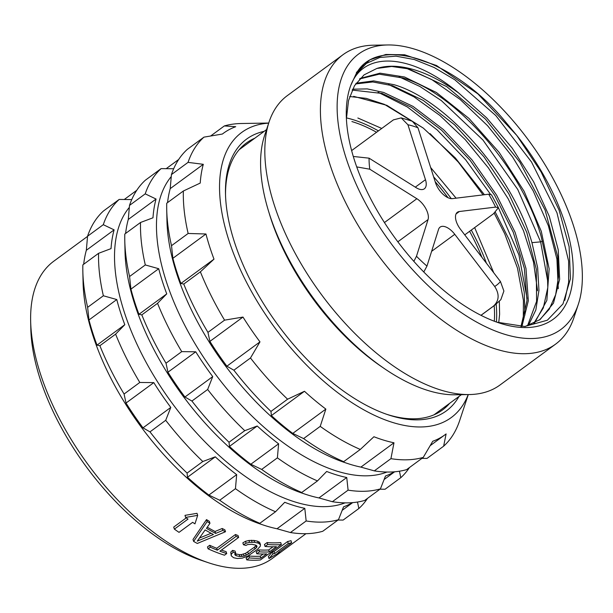 <?xml version="1.0" encoding="UTF-8"?>
<svg xmlns="http://www.w3.org/2000/svg" width="613" height="613" viewBox="0 0 613 613"><rect width="100%" height="100%" fill="white"/><g stroke="black" fill="none" stroke-linecap="round" stroke-linejoin="round"><path stroke-width="0.92" d="M305.971 533.685L272.241 558.474A184.452 92.801 53.7 0 1 212.175 563.929A184.452 92.801 -126.3 0 1 208.29 562.688L201.202 560.305A176.927 89.015 -126.3 0 1 30.811 328.484L30.65 321.005A184.452 92.801 -126.3 0 1 53.76 261.222L87.536 236.396M208.29 562.688A184.452 92.801 -126.3 0 1 30.65 321.005M246.763 559.891L249.437 557.922A186.712 93.942 -126.3 0 0 260.847 558.152L266.647 553.891A186.712 93.942 -126.3 0 1 256.793 553.784L259.468 551.823A186.712 93.942 -126.3 0 0 269.329 551.922L276.463 546.673A186.712 93.942 -126.3 0 1 265.054 546.444L264.441 544.528L267.122 542.559A184.452 92.801 53.7 0 0 280.731 542.574L281.359 544.543L260.387 559.96A186.712 93.942 -126.3 0 1 246.763 559.891L246.15 557.976L248.824 556.006A184.452 92.801 53.7 0 0 260.226 556.19L263.207 553.999M256.793 553.784L256.18 551.869L258.855 549.899A184.452 92.801 53.7 0 0 268.701 549.961L273.023 546.788M242.84 542.85L245.491 541.325L248.932 540.474L253.966 540.413A184.452 92.801 53.7 0 0 257.613 541.195L259.881 542.819L260.487 544.719L258.219 543.095A186.712 93.942 -126.3 0 1 254.571 542.306L249.537 542.359L246.089 543.218L243.445 544.735L242.84 542.85M230.764 552.152L231.239 555.807L231.369 554.037L233.185 552.282L232.58 550.39L230.764 552.152L231.369 554.037M232.58 550.39A184.452 92.801 53.7 0 0 235.07 551.079L235.668 552.964A186.712 93.942 -126.3 0 1 233.185 552.282M235.17 553.562L235.676 553.861A184.452 92.801 53.7 0 0 239.323 554.642L241.376 554.612L245.606 553.309L254.479 547.141L256.073 545.348M279.689 552.267A186.712 93.942 53.7 0 1 278.034 552.75L291.658 542.727L291.006 540.681A184.452 92.801 -126.3 0 1 287.643 541.509L274.011 551.531A184.452 92.801 -126.3 0 1 272.31 551.869L268.364 556.535L269.015 558.566L279.689 552.267L279.497 551.669M277.015 528.758L304.799 508.338L306.155 520.966A195.746 98.486 53.7 0 0 338.476 519.709L322.752 531.272A195.746 98.486 53.7 0 1 290.424 532.528L277.015 528.758A187.088 94.126 -126.3 0 1 267.138 526.245A187.088 94.126 -126.3 0 1 263.199 524.989L260.717 524.153A184.452 92.801 -126.3 0 1 83.077 282.47L82.839 271.245A195.746 98.486 -126.3 0 1 82.855 264.87L98.578 253.307L111.037 248.625A187.088 94.126 -126.3 0 1 114.118 229.867L103.283 224.687A195.746 98.486 -126.3 0 1 119.183 199.44L131.741 199.577M207.478 546.919L209.707 545.279A184.452 92.801 53.7 0 0 216.718 548.29L235.453 534.513A184.452 92.801 53.7 0 0 238.043 535.524L238.649 537.417L219.906 551.187A186.712 93.942 -126.3 0 0 226.71 553.562L224.481 555.202A186.712 93.942 -126.3 0 1 208.091 548.827L207.478 546.919M221.423 550.076A184.452 92.801 53.7 0 0 226.113 551.669L226.71 553.562M206.512 519.594L193.011 539.471L193.631 541.425L207.14 521.571L206.512 519.594A184.452 92.801 53.7 0 0 209.332 521.326L209.96 523.295A186.712 93.942 -126.3 0 1 207.14 521.571M207.255 527.211A184.452 92.801 53.7 0 0 215.033 531.494L222.197 528.49A184.452 92.801 53.7 0 0 224.887 529.824L225.5 531.739L197.302 543.455A186.712 93.942 -126.3 0 1 193.631 541.425M174.368 529.134L187.999 519.111A186.712 93.942 53.7 0 1 185.647 517.426L197.677 515.357L194.957 523.87A186.712 93.942 53.7 0 1 192.651 522.33L179.027 532.352A186.712 93.942 53.7 0 1 174.368 529.134L173.717 527.088L186.252 517.87M185.647 517.426L184.988 515.364L197.026 513.319L197.677 515.357M263.199 524.989A187.088 94.126 -126.3 0 1 256.947 522.72L259.812 523.31A195.746 98.486 -126.3 0 1 219.722 500.246L235.453 488.684A195.746 98.486 -126.3 0 0 275.536 511.748L284.731 502.292A187.088 94.126 -126.3 0 0 294.93 505.825A187.088 94.126 -126.3 0 0 304.799 508.338M82.839 271.245A195.746 98.486 -126.3 0 0 87.636 307.335L88.985 319.963A187.088 94.126 -126.3 0 0 97.015 345.119L99.881 345.709A195.746 98.486 -126.3 0 0 124.071 394.021L126.017 403.04A187.088 94.126 -126.3 0 0 142.998 427.851L149.978 431.866A195.746 98.486 -126.3 0 0 187.088 473.075L187.494 477.251A187.088 94.126 -126.3 0 0 208.887 495.066L219.722 500.246M83.682 264.264A187.088 94.126 -126.3 0 1 86.333 250.288L114.118 229.867M119.183 199.44L103.451 211.002A195.746 98.486 -126.3 0 0 87.552 236.243L86.333 250.288M259.812 523.31L275.536 511.748M208.887 495.066L236.672 474.638L235.453 488.684M187.494 477.251L215.278 456.831A187.088 94.126 -126.3 0 0 236.672 474.638M345.081 502.859A184.452 92.801 53.7 0 1 296.056 502.277A184.452 92.801 -126.3 0 1 148.852 367.264A184.452 92.801 -126.3 0 1 129.312 207.416M87.636 307.335L103.359 295.772A195.746 98.486 -126.3 0 1 98.578 253.307M103.359 295.772L116.776 299.542A187.088 94.126 -126.3 0 0 124.799 324.698L115.612 334.154A195.746 98.486 -126.3 0 0 139.795 382.458L153.802 382.619A187.088 94.126 -126.3 0 0 170.789 407.423L165.709 420.303A195.746 98.486 -126.3 0 0 202.819 461.512L215.278 456.831M187.088 473.075L202.819 461.512M149.978 431.866L165.709 420.303M142.998 427.851L170.789 407.423M126.017 403.04L153.802 382.619M124.071 394.021L139.795 382.458M99.881 345.709L115.612 334.154M97.015 345.119L124.799 324.698M88.985 319.963L116.776 299.542M87.552 236.243L103.283 224.687M124.27 199.486L136.745 190.314M338.476 519.709L343.556 506.828A187.088 94.126 -126.3 0 0 352.337 502.645M357.486 502.032L358.866 508.506A195.746 98.486 53.7 0 0 367.516 498.369M338.047 520.023L343.134 520.069L358.866 508.506M290.424 532.528L306.155 520.966M318.952 497.932L346.743 477.512L348.092 490.139A195.746 98.486 53.7 0 0 380.42 488.883L364.689 500.446A195.746 98.486 53.7 0 1 332.369 501.702L318.952 497.932A187.088 94.126 -126.3 0 1 309.082 495.419A187.088 94.126 -126.3 0 1 305.144 494.162L302.661 493.327A184.452 92.801 -126.3 0 1 125.021 251.644L124.776 240.419A195.746 98.486 -126.3 0 1 124.791 234.043L140.523 222.481L152.982 217.799A187.088 94.126 -126.3 0 1 156.062 199.041L145.22 193.861A195.746 98.486 -126.3 0 1 161.119 168.613L173.686 168.751M305.144 494.162A187.088 94.126 -126.3 0 1 298.883 491.894L301.749 492.484A195.746 98.486 -126.3 0 1 261.667 469.42L277.39 457.857A195.746 98.486 -126.3 0 0 317.48 480.921L326.675 471.466A187.088 94.126 -126.3 0 0 336.866 474.998A187.088 94.126 -126.3 0 0 346.743 477.512M124.776 240.419A195.746 98.486 -126.3 0 0 129.573 276.509L130.929 289.137A187.088 94.126 -126.3 0 0 138.959 314.293L141.825 314.883A195.746 98.486 -126.3 0 0 166.008 363.195L167.954 372.214A187.088 94.126 -126.3 0 0 184.942 397.017L191.923 401.04A195.746 98.486 -126.3 0 0 229.032 442.241L229.431 446.425A187.088 94.126 -126.3 0 0 250.824 464.24L261.667 469.42M125.619 233.438A187.088 94.126 -126.3 0 1 128.278 219.462L156.062 199.041M161.119 168.613L145.396 180.176A195.746 98.486 -126.3 0 0 129.496 205.416L128.278 219.462M301.749 492.484L317.48 480.921M250.824 464.24L278.608 443.812L277.39 457.857M229.431 446.425L257.215 426.004A187.088 94.126 -126.3 0 0 278.608 443.812M387.025 472.033A184.452 92.801 53.7 0 1 338.001 471.451A184.452 92.801 -126.3 0 1 190.796 336.43A184.452 92.801 -126.3 0 1 171.249 176.59M129.573 276.509L145.304 264.946A195.746 98.486 -126.3 0 1 140.523 222.481M145.304 264.946L158.713 268.716A187.088 94.126 -126.3 0 0 166.744 293.872L157.549 303.328A195.746 98.486 -126.3 0 0 181.739 351.632L195.739 351.793A187.088 94.126 -126.3 0 0 212.726 376.597L207.654 389.477A195.746 98.486 -126.3 0 0 244.756 430.686L257.215 426.004M229.032 442.241L244.756 430.686M191.923 401.04L207.654 389.477M184.942 397.017L212.726 376.597M167.954 372.214L195.739 351.793M166.008 363.195L181.739 351.632M141.825 314.883L157.549 303.328M138.959 314.293L166.744 293.872M130.929 289.137L158.713 268.716M129.496 205.416L145.22 193.861M166.207 168.659L178.689 159.487M380.42 488.883L385.493 476.002A187.088 94.126 -126.3 0 0 394.282 471.818M399.431 471.205L400.802 477.68A195.746 98.486 53.7 0 0 409.453 467.543M379.991 489.197L385.079 489.243L400.802 477.68M332.369 501.702L348.092 490.139M423.254 457.398L406.634 469.619A195.746 98.486 53.7 0 1 374.305 470.876L360.896 467.106A187.088 94.126 -126.3 0 1 351.027 464.593A187.088 94.126 -126.3 0 1 347.081 463.336L344.598 462.501A184.452 92.801 -126.3 0 1 166.958 220.81L166.721 209.592A195.746 98.486 -126.3 0 1 166.736 203.217L183.356 191.003A195.746 98.486 -126.3 0 0 188.137 233.469L205.96 233.99A187.088 94.126 -126.3 0 0 213.991 259.146L200.382 271.843A195.746 98.486 -126.3 0 0 224.573 320.155L242.986 317.067A187.088 94.126 -126.3 0 0 259.973 341.87L250.479 357.992A195.746 98.486 -126.3 0 0 287.589 399.201L304.462 391.278A187.088 94.126 -126.3 0 0 325.855 409.086L320.224 426.372A195.746 98.486 -126.3 0 0 360.314 449.436L373.922 436.74A187.088 94.126 -126.3 0 0 384.113 440.272A187.088 94.126 -126.3 0 0 393.983 442.785L390.925 458.662A195.746 98.486 53.7 0 0 423.254 457.398L432.74 441.276A187.088 94.126 -126.3 0 0 445.038 434.74L430.18 445.666M347.081 463.336A187.088 94.126 -126.3 0 1 340.828 461.068L343.694 461.658A195.746 98.486 -126.3 0 1 303.604 438.586L320.224 426.372M166.721 209.592A195.746 98.486 -126.3 0 0 171.517 245.683L172.874 258.311A187.088 94.126 -126.3 0 0 180.896 283.467L183.762 284.057A195.746 98.486 -126.3 0 0 207.953 332.369L209.899 341.387A187.088 94.126 -126.3 0 0 226.887 366.191L233.867 370.206A195.746 98.486 -126.3 0 0 270.969 411.415L271.375 415.599A187.088 94.126 -126.3 0 0 292.769 433.414L303.604 438.586M167.564 202.604A187.088 94.126 -126.3 0 1 170.215 188.635L203.309 164.315A187.088 94.126 -126.3 0 0 200.229 183.072L183.356 191.003M171.433 174.59L188.053 162.376A195.746 98.486 -126.3 0 1 203.953 137.136L187.333 149.35A195.746 98.486 -126.3 0 0 171.433 174.59L170.215 188.635M343.694 461.658L360.314 449.436M292.769 433.414L325.855 409.086M271.375 415.599L304.462 391.278M270.969 411.415L287.589 399.201M233.867 370.206L250.479 357.992M226.887 366.191L259.973 341.87M209.899 341.387L242.986 317.067M207.953 332.369L224.573 320.155M183.762 284.057L200.382 271.843M180.896 283.467L213.991 259.146M172.874 258.311L205.96 233.99M171.517 245.683L188.137 233.469M188.053 162.376L203.309 164.315M210.657 135.986L224.343 125.933L235.737 126.699A187.088 94.126 -126.3 0 0 223.439 133.243A187.088 94.126 -126.3 0 0 222.373 134.048L203.953 137.136M224.343 125.933A195.746 98.486 -126.3 0 1 241.284 123.512L268.716 123.044M421.928 458.371L427.016 458.409L443.636 446.195A195.746 98.486 53.7 0 0 459.535 420.955L468.286 394.565M445.038 434.74A187.088 94.126 -126.3 0 0 446.103 433.935L443.636 446.195M374.305 470.876L390.925 458.662M360.896 467.106L393.983 442.785M468.202 394.573A176.927 89.015 53.7 0 1 393.661 422.771A176.927 89.015 -126.3 0 1 236.304 260.364A176.927 89.015 -126.3 0 1 268.693 123.129M458.984 396.465A168.644 84.847 -126.3 0 1 391.454 415.852A168.644 84.847 -126.3 0 1 387.906 414.717A168.644 84.847 -126.3 0 1 225.492 193.746A168.644 84.847 -126.3 0 1 264.126 131.358M449.651 403.316A165.633 83.337 53.7 0 1 442.494 409.982A165.633 83.337 53.7 0 1 388.558 414.878A165.633 83.337 -126.3 0 1 386.474 414.227M225.53 195.256A165.633 83.337 -126.3 0 1 246.303 143.059A165.633 83.337 -126.3 0 1 254.801 138.216M524.927 315.074L524.23 292.072L518.874 266.532L509.096 239.56L495.358 212.29M484.416 194.719L455.367 157.985L423.276 128.071L384.458 104.386L366.229 98.371L349.663 96.517M355.617 83.95L372.796 81.95L392.68 85.751L423.261 100.432L454.624 124.845L484.002 156.89L508.79 193.8L526.766 232.381L536.329 269.299L536.59 301.374L527.502 325.817M352.161 90.08L382.198 93.46L411.492 107.336L441.613 130.24L470.11 160.338L494.66 195.263L513.242 232.22L524.33 268.272L527.004 300.562L520.989 326.507M359.563 78.977L379.209 74.181L403.17 78.043C455.359 93.099 521.832 168.529 541.026 235.967L547.018 263.13L547.807 287.505L543.325 307.91L533.77 323.365M528.375 325.541L535.839 309.963L538.957 290.401L537.639 267.651L531.946 242.641C512.752 175.203 446.279 99.773 394.09 84.717L373.662 80.893L356.122 83.215M496.936 322.193L524.72 326.476L547.332 320.231L562.987 303.91L570.442 278.739L569.117 246.656L559.102 210.159L541.172 172.069L516.744 135.358A158.108 79.544 -126.3 0 1 572.764 279.758A158.108 79.544 -126.3 0 1 498.561 322.752A158.108 79.544 -126.3 0 1 346.291 115.596A158.108 79.544 -126.3 0 1 350.789 85.376C364.13 49.967 412.181 53.783 458.853 93.145L486.676 117.872L512.2 148.101L533.586 181.724L549.309 216.397L558.213 249.69L559.654 279.29L553.485 303.129L540.114 319.542L525.226 326.453M350.789 85.376L356.13 73.836L366.359 63.438L379.792 57.476L395.967 56.158L414.304 59.538L434.165 67.514L454.854 79.805L495.825 115.573L531.517 162.008L556.972 212.818L568.619 261.123L568.657 282.248L564.78 300.378M359.923 68.702L360.551 68.38M404.289 67.384L431.659 79.506L460.056 99.375L487.619 125.749L512.568 156.959L533.272 191.034L548.39 225.799L556.918 259.054L558.282 288.7M399.055 76.832L419.874 86.471L441.329 100.578L482.944 140.017L517.763 189.486L540.628 241.867L542.528 241.2M534.559 322.974L546.85 300.408L549.148 268.877L541.294 231.323L524.084 191.248L499.181 152.415L468.991 118.439L436.418 92.502L404.572 77.008L380.037 73.169L360.084 78.433M539.409 320.047L549.233 309.251L555.662 294.692L558.489 276.854L557.623 256.341L545.118 210.129L519.908 162.253L485.511 119.144L446.662 86.579L408.702 68.901L391.715 66.472L376.865 68.449A150.576 75.759 -126.3 0 1 458.853 93.145M376.865 68.449L364.061 74.878L354.498 85.705L348.536 100.524L346.406 118.822M360.735 67.79L361.678 67.254M356.13 73.836C376.734 35.347 449.957 57.4 502.116 117.803L516.744 135.358M578.327 304.301A170.866 85.966 -126.3 0 0 540.957 158.192A170.866 85.966 -126.3 0 0 414.189 49.017A170.866 85.966 53.7 0 0 387.715 44.964A170.866 85.966 53.7 0 0 352.368 175.318A170.866 85.966 53.7 0 0 505.288 334.476A170.866 85.966 -126.3 0 0 578.327 304.301L573.875 317.733A179.563 90.341 -126.3 0 1 555.6 344.138A179.563 90.341 -126.3 0 1 497.12 349.448A179.563 90.341 53.7 0 1 348.69 208.581A179.563 90.341 53.7 0 1 342.912 54.772L287.336 95.613A179.563 90.341 53.7 0 0 269.061 122.018A179.563 90.341 53.7 0 0 308.331 275.559A179.563 90.341 53.7 0 0 441.552 390.289A179.563 90.341 -126.3 0 0 469.374 394.55A179.563 90.341 -126.3 0 0 500.024 384.987L555.6 344.138M387.715 44.964L373.562 45.201A179.563 90.341 53.7 0 0 342.912 54.772M269.061 122.018L264.609 135.45A170.866 85.966 53.7 0 0 301.979 281.559A170.866 85.966 53.7 0 0 428.748 390.734A170.866 85.966 -126.3 0 0 455.221 394.787L469.374 394.55M461.405 394.688L434.487 414.465A164.506 82.763 -126.3 0 1 433.981 414.832M266.555 129.581L239.637 149.365A164.506 82.763 53.7 0 0 239.131 149.741M531.946 242.641L540.628 241.867L548.068 283.076M388.573 84.54L413.928 96.816L439.965 115.52L465.259 139.649L488.423 167.924L508.208 198.842L523.502 230.756L533.486 261.95L537.578 290.777M378.083 92.249L407.384 106.968L437.299 130.025L465.658 159.801L490.423 194.183M498.507 207.968L518.935 254.954L527.096 298.485M353.663 96.348L386.849 105.329L423.276 128.071M521.893 326.522L528.329 300.753L525.985 268.486L515.096 232.296L496.584 195.103L472.002 159.901L443.375 129.527L413.07 106.417L383.6 92.425L367.248 88.893L352.582 89.199M480.96 315.312L493.381 306.186C499.204 300.807 499.649 294.24 494.699 286.493A97.122 48.864 53.7 0 0 500.453 281.543L503.894 291.029L500.859 299.665L494.722 305.259L481.006 315.335M351.624 150.591L393.431 119.864L401.201 117.88L407.936 124.768L425.468 179.678A15.057 7.578 -126.3 0 1 424.349 188.796A15.057 7.578 -126.3 0 1 416.15 187.685L369.072 158.169A97.122 48.864 53.7 0 0 369.785 169.203L356.705 166.897M464.754 234.879L493.457 213.784L498.43 207.715L495.618 207.094A97.122 48.864 53.7 0 0 488.699 194.198L491.48 194.765L498.43 207.715M500.453 281.543L460.532 229.362A15.057 7.578 -126.3 0 1 457.367 212.282A15.057 7.578 -126.3 0 1 459.367 211.516L495.618 207.094M413.852 261.36L416.488 256.257A97.122 48.864 53.7 0 0 426.962 266.096L438.533 229.423A15.057 7.578 -126.3 0 1 440.096 227.124A15.057 7.578 -126.3 0 1 454.769 234.312L494.699 286.493M426.962 266.096L423.782 271.988M369.785 169.203L416.863 198.719A15.057 7.578 -126.3 0 1 428.058 219.584L416.488 256.257M353.287 156.461L369.072 158.169M401.201 117.88L412.319 121.221L417.974 127.788A97.122 48.864 53.7 0 0 407.936 124.768M488.699 194.198L452.448 198.62A15.057 7.578 -126.3 0 1 435.498 182.705L417.974 127.788M238.649 537.417A186.712 93.942 -126.3 0 1 236.059 536.406L217.324 550.183A186.712 93.942 -126.3 0 1 210.32 547.187L208.091 548.827M210.32 547.187L209.707 545.279M217.324 550.183L216.718 548.29M236.059 536.406L235.453 534.513M225.5 531.739A186.712 93.942 -126.3 0 1 222.81 530.414L215.646 533.417A186.712 93.942 -126.3 0 1 206.466 528.345L209.96 523.295M213.408 534.498A186.712 93.942 -126.3 0 1 205.148 529.923L197.256 541.141L213.408 534.498M215.646 533.417L215.033 531.494M222.81 530.414L222.197 528.49M199.44 538.061L211.102 533.272M281.359 544.543A186.712 93.942 -126.3 0 1 267.735 544.474L265.054 546.444M267.735 544.474L267.122 542.559M249.437 557.922L248.824 556.006M260.847 558.152L260.226 556.19M259.468 551.823L258.855 549.899M269.329 551.922L268.701 549.961M235.668 552.964L234.741 554.06L235.085 555.033L236.273 555.753A186.712 93.942 -126.3 0 0 239.928 556.535L244.074 556.068L248.395 553.96L256.472 547.67L257.016 546.551L256.709 545.693L255.544 545.057A186.712 93.942 -126.3 0 1 251.889 544.275L247.683 544.551L245.928 545.424A186.712 93.942 -126.3 0 1 243.445 544.735M260.487 544.719L260.287 546.267L257.46 549.378L248.142 555.884L242.196 558.159L237.254 558.504A186.712 93.942 -126.3 0 1 233.599 557.723L231.239 555.807M246.089 543.218L245.491 541.325M249.537 542.359L248.932 540.474M252.073 542.137L251.476 540.245M254.571 542.306L253.966 540.413M258.219 543.095L257.613 541.195M259.782 543.792L259.176 541.9M235.085 555.033L234.764 554.029M236.273 555.753L235.676 553.861M239.928 556.535L239.323 554.642M241.982 556.512L241.376 554.612M244.074 556.068L243.468 554.167M246.211 555.209L245.606 553.309M248.395 553.96L247.782 552.06M255.085 549.041L254.479 547.141M256.472 547.67L255.866 545.769M269.015 558.566L272.946 553.876A186.712 93.942 53.7 0 0 274.655 553.547L288.286 543.532L287.643 541.509M274.655 553.547L274.011 551.531M288.286 543.532A186.712 93.942 53.7 0 0 291.658 542.727M272.946 553.876L272.31 551.869M494.316 321.235A144.929 72.916 53.7 0 0 494.17 305.657M481.925 257.322A144.929 72.916 53.7 0 0 469.604 231.316M448.026 197.723A144.929 72.916 53.7 0 0 435.199 181.754M376.558 132.262A144.929 72.916 53.7 0 0 351.9 121.55M496.392 322.001A146.438 73.675 53.7 0 0 496.17 304.132M486.408 263.184A146.438 73.675 53.7 0 0 471.29 230.082M451.268 198.643A146.438 73.675 53.7 0 0 433.629 176.858M378.428 130.891A146.438 73.675 53.7 0 0 352.544 119.52A146.438 73.675 53.7 0 0 346.422 117.903M382.665 367.425A164.506 82.763 -126.3 0 1 269.069 212.864M493.381 306.186A112.179 56.442 53.7 0 0 494.722 305.259M431.629 251.322L454.769 234.312M397.837 241.798L428.058 219.584M384.435 222.55L416.863 198.719M415.3 187.157L425.468 179.678M456.041 213.96L459.367 211.516M352.697 502.614L342.184 510.338M394.642 471.788L384.129 479.512M223.439 133.243L222.327 134.055M363.838 65.338L362.643 65.867M516.889 135.542L477.941 93.919L436.464 65.491L404.634 54.772L385.807 54.48L369.892 59.829L356.368 72.487M430.088 133.634L458.256 162.054L483.075 194.888M494.231 213.201L504.744 233.829L517.479 268.096L523.425 300.424L523.28 320.783M357.854 118.002L381.746 128.446M430.64 167.495L456.103 198.175M474.661 227.599L493.756 272.793M499.327 301.297L499.61 314.293L498.721 322.752"/></g></svg>
